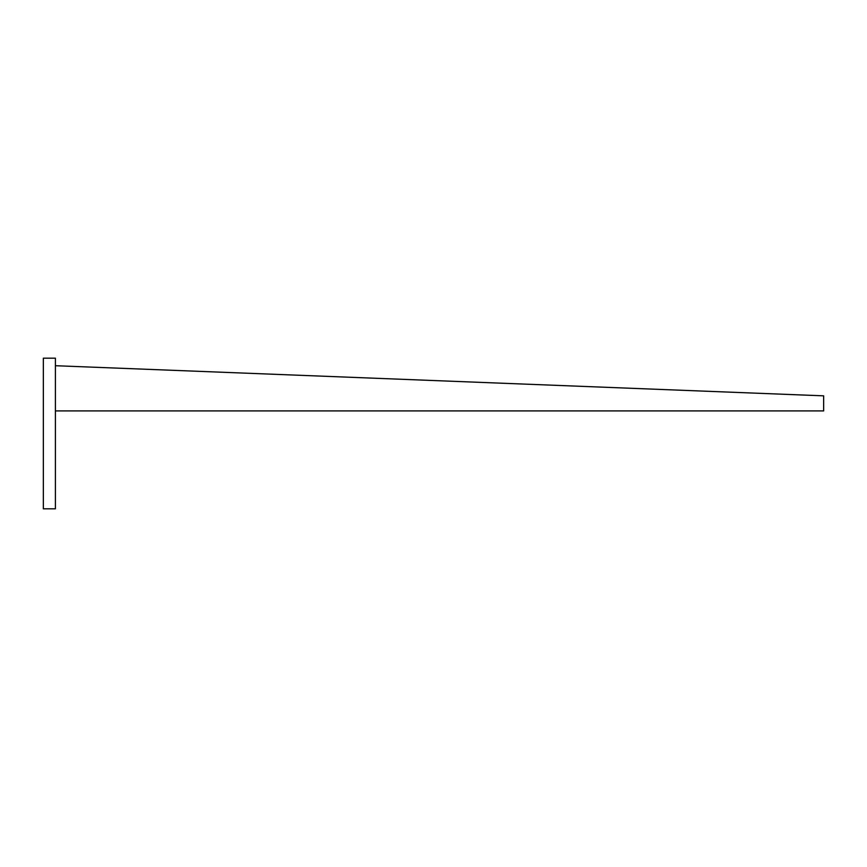 <?xml version="1.0" encoding="UTF-8"?>
<svg xmlns="http://www.w3.org/2000/svg" width="867" height="867" viewBox="0 0 867 867"><rect width="100%" height="100%" fill="white"/><g stroke="black" fill="none" stroke-linecap="round" stroke-linejoin="round"><path stroke-width="1.3" d="M55.401 358.179L55.401 508.821L43.35 508.821L43.35 358.179L55.401 358.179M55.401 410.904L823.65 410.904L823.65 395.84L55.401 365.711"/></g></svg>
